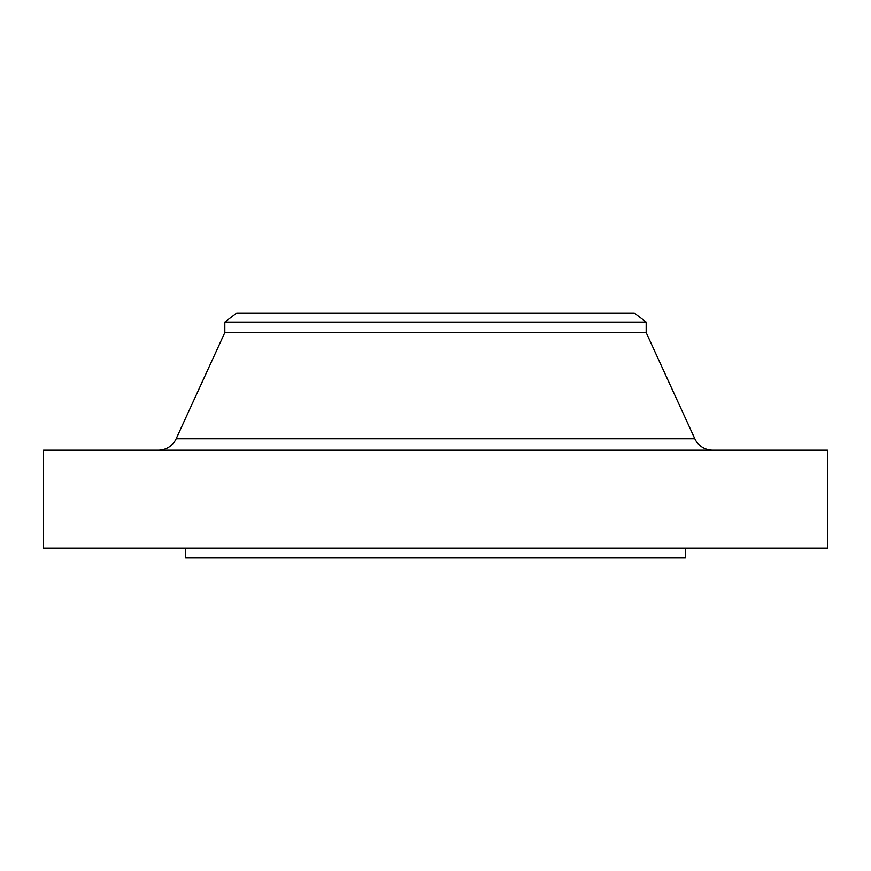 <?xml version="1.0" encoding="UTF-8"?>
<svg xmlns="http://www.w3.org/2000/svg" width="871" height="871" viewBox="0 0 871 871"><rect width="100%" height="100%" fill="white"/><g stroke="black" fill="none" stroke-linecap="round" stroke-linejoin="round"><path stroke-width="1.31" d="M712.641 450.198A19.598 19.598 0 0 1 694.829 438.766L646.173 332.613L224.827 332.613L176.171 438.766L694.829 438.766M158.359 450.198A19.598 19.598 0 0 0 176.171 438.766M224.827 322.118L646.173 322.118L634.317 313.016L236.683 313.016L224.827 322.118L224.827 332.613M646.173 322.118L646.173 332.613M827.45 450.198L43.55 450.198L43.55 548.186L827.45 548.186L827.45 450.198M185.632 548.186L185.632 557.984L685.368 557.984L685.368 548.186"/></g></svg>
